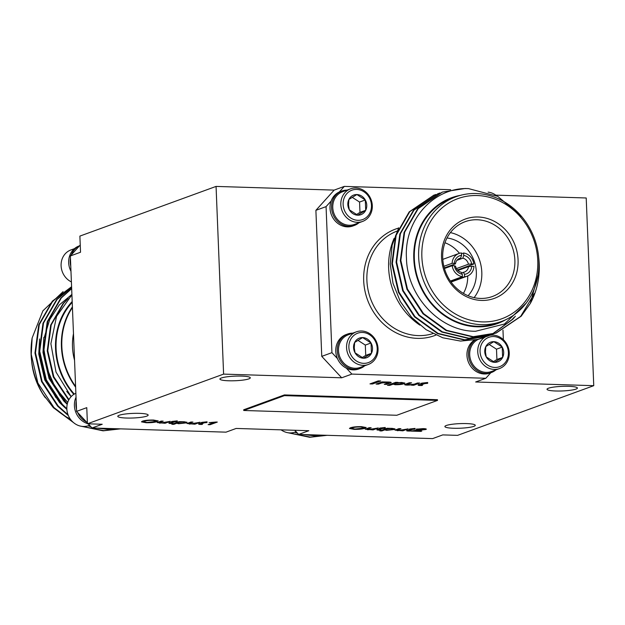 <?xml version="1.0" encoding="UTF-8"?>
<svg xmlns="http://www.w3.org/2000/svg" width="625" height="625" viewBox="0 0 625 625"><rect width="100%" height="100%" fill="white"/><g stroke="black" fill="none" stroke-linecap="round" stroke-linejoin="round"><path stroke-width="0.94" d="M221.336 378.008A15.203 2.297 177.7 0 0 219.914 379.047A15.203 2.297 177.7 0 0 231.867 380.812A15.203 2.297 177.7 0 0 248.883 378.867A15.203 2.297 177.7 0 0 250.297 377.828A15.203 2.297 177.7 0 0 238.344 376.062A15.203 2.297 177.7 0 0 221.336 378.008M446.312 425.492A15.203 2.297 177.7 0 0 444.891 426.531A15.203 2.297 177.7 0 0 456.844 428.297A15.203 2.297 177.7 0 0 473.859 426.352A15.203 2.297 177.7 0 0 475.273 425.312A15.203 2.297 177.7 0 0 463.32 423.547A15.203 2.297 177.7 0 0 446.312 425.492M119.203 415.266A15.203 2.297 177.7 0 0 117.781 416.312A15.203 2.297 177.7 0 0 129.734 418.078A15.203 2.297 177.7 0 0 146.75 416.133A15.203 2.297 177.7 0 0 148.164 415.086A15.203 2.297 177.7 0 0 136.211 413.32A15.203 2.297 177.7 0 0 119.203 415.266M548.445 388.227A15.203 2.297 177.7 0 0 547.023 389.266A15.203 2.297 177.7 0 0 558.977 391.031A15.203 2.297 177.7 0 0 575.992 389.086A15.203 2.297 177.7 0 0 577.406 388.047A15.203 2.297 177.7 0 0 565.453 386.281A15.203 2.297 177.7 0 0 548.445 388.227M489.789 335.328A17.375 15.531 -110 0 1 509.234 352.758A17.375 15.531 -110 0 1 499.453 368.586A17.375 15.531 -110 0 1 477.75 351.773A17.375 15.531 -110 0 1 485.438 336.914L477.781 339.422L460.555 341.07L442.812 337.789L426.102 329.688L411.578 317.289L400.281 301.453L393 283.289L390.227 264.07L392.172 245.102L398.727 227.766M538.711 257.562A75.422 67.398 -110 0 1 530.32 303.461L521.188 316.203L496.312 332.977L473.219 336.703L446.578 330.312L423.5 313.57L407.453 289.039L400.844 260.461L404.633 232.211L418.211 208.609L442.492 192.047L465.117 188.492L467.242 188.602M534.461 293.43L520.656 316.398L495.781 333.172L472.688 336.898L446.047 330.508L422.969 313.766L406.922 289.227L400.312 260.656L404.102 232.406L417.68 208.797L442.227 192.148M493.914 333.82L468.984 338.25L442.344 331.859L419.258 315.117L403.211 290.586L396.602 262.008L400.391 233.758L413.969 210.156L438.25 193.594L440.117 192.945M491.805 334.625L468.453 338.445L441.812 332.055L418.734 315.312L402.688 290.773L396.07 262.203L399.867 233.953L413.438 210.344L437.984 193.695M515.359 316.203L512.711 319.297L492.016 334.367M491.758 334.484L489.938 335.258M491.484 334.562L487.836 336.07L464.742 339.797L438.102 333.406L415.023 316.664L398.977 292.125L392.367 263.555L396.156 235.305L409.734 211.703L434.016 195.141L435.875 194.492M514.016 317.391L512.18 319.484L491.742 334.445M489.406 335.453L487.305 336.266L464.211 339.992L437.57 333.602L414.492 316.852L398.445 292.32L391.836 263.75L395.625 235.5L409.203 211.891L433.75 195.242M460.445 195.336A66.977 59.852 70 0 0 414.313 265.031A66.977 59.852 70 0 0 477.125 326.812A66.977 59.852 70 0 0 505.805 319.672M522.008 216.961L497.766 196.359L468.547 188.617C433.773 186.961 403.945 220.016 406.453 258.203C407.125 296.344 440.352 331.766 475.641 331.25L504.484 324.023L526.234 303.086M538.164 274.547L530.32 303.461M476.164 193.523A66.375 59.32 -110 0 1 537.586 249.719A66.375 59.32 -110 0 1 501.547 321.438A66.375 59.32 -110 0 1 481.43 324.648A66.375 59.32 -110 0 1 420 268.453A66.375 59.32 -110 0 1 456.047 196.734A66.375 59.32 -110 0 1 476.164 193.523M501.547 321.438L497.219 323.016A66.375 59.32 -110 0 1 477.102 326.227A66.375 59.32 -110 0 1 415.672 270.031A66.375 59.32 -110 0 1 451.719 198.312L456.047 196.734M482.352 321.891A63.961 57.164 70 0 0 537.758 260.523A63.961 57.164 70 0 0 477.273 195.539A63.961 57.164 70 0 0 421.867 256.906A63.961 57.164 70 0 0 482.352 321.891M481.484 300.43A42.234 37.742 -110 0 1 441.547 257.516A42.234 37.742 -110 0 1 478.133 217A42.234 37.742 -110 0 1 518.07 259.914A42.234 37.742 -110 0 1 481.484 300.43M477.211 219.758A39.82 35.586 70 0 0 465.148 221.68A39.82 35.586 70 0 0 443.516 264.703A39.82 35.586 70 0 0 480.375 298.422A39.82 35.586 70 0 0 492.445 296.492A39.82 35.586 70 0 0 514.07 253.469A39.82 35.586 70 0 0 477.211 219.758M461.492 253.797L463.641 253.016A12.07 10.781 70 0 1 473.852 263.984L457.438 269.977M450.852 281.742L464.594 276.734A12.07 10.781 70 0 0 467.164 276.172A12.07 10.781 70 0 0 473.953 266.367L471.75 266.305A9.656 8.625 -110 0 1 464.5 274.336L463.383 272.297A7.242 6.469 70 0 0 464.492 272.016A7.242 6.469 70 0 0 468.523 266.602L471.75 266.305M455.586 266.203A7.242 6.469 70 0 0 461.195 272.227L462.312 274.266A9.656 8.625 -110 0 1 454.398 265.758L455.586 266.203M444.281 267.906L455.492 263.82L454.297 263.375A9.656 8.625 -110 0 1 461.555 255.344L460.633 258.125A7.242 6.469 70 0 0 459.523 258.406A7.242 6.469 70 0 0 455.492 263.82M460.633 258.125L458.5 258.906M74.547 360.242A54.305 48.531 -110 0 1 73.484 333.695M76.188 401.164A18.32 16.367 70 0 0 75.938 405.156A18.32 16.367 70 0 0 76.516 409.18L70.766 266.148A18.32 16.367 -110 0 1 70.195 262.133A18.32 16.367 -110 0 1 70.445 258.141L70.359 255.953L80.531 252.242L79.883 236.094L216.062 186.414L334.164 190.102L344.336 186.391L339.281 191.992A18.32 16.367 -110 0 1 340.336 191.562L341.859 191.008A18.32 16.367 -110 0 1 347.047 190.109M76.031 397.242A18.32 16.367 70 0 0 74.414 405.711A18.32 16.367 70 0 0 87.414 423.57M77.633 412.469A18.32 16.367 70 0 0 86.531 422.039L76.602 411.367L76.516 409.18M79.523 245.805L78.984 246A18.32 16.367 70 0 0 68.672 262.688A18.32 16.367 70 0 0 70.977 271.281M75.875 393.281A17.375 15.531 70 0 0 66.844 408.812A17.375 15.531 70 0 0 88.539 425.633L90.43 426.219M74.445 248.656L70.883 249.953A17.375 15.531 70 0 0 61.102 265.789A17.375 15.531 70 0 0 71.398 281.922M74.289 394.094A66.375 59.32 -110 0 1 72.219 302.344M75.625 387.172A66.375 59.32 -110 0 1 72.406 306.875M72.43 307.523A66.062 59.039 70 0 0 75.602 386.422M31.625 360.977A66.375 59.32 70 0 0 45.367 397.781M54.32 407.93A66.375 59.32 70 0 0 70.227 418.953M72.188 301.523A66.977 59.852 70 0 0 73.828 394.383M71.922 294.805L56.531 316.453L50.883 343.719L56.008 372.07L71.141 396.633M63.086 291.648L42.898 310.828L32.141 337.984A75.422 67.398 70 0 0 43.203 394.461L53.375 407.695L75.102 423.789M80.18 426.039L103.102 430.828L120.539 428.859M32.141 337.984L31.25 354.391L37.859 382.961L53.906 407.5L73.258 422.375M82.109 426.383L103.625 430.633L120.336 428.852M71.594 286.719L52.328 301.18L38.75 324.789L34.961 353.039L41.57 381.609L57.617 406.148L68.391 415.625M88.016 425.812L90.875 426.703M96.766 428.117L107.336 429.281L117.367 428.758M71.594 286.781L52.859 300.992L39.281 324.594L35.492 352.844L42.102 381.422L58.148 405.953L68.055 414.797M98.688 428.18L107.867 429.086L116.523 428.734M71.617 287.375L56.563 299.633L42.992 323.242L39.195 351.492L45.812 380.062L61.859 404.602L66.883 409.461M71.625 287.492L57.094 299.445L43.516 323.055L39.727 351.297L46.336 379.875L62.383 404.406L66.844 408.758M281.125 429.844A17.375 15.531 70 0 0 295.133 432.086L296.133 431.719M280.891 429.836L281.695 430.242M286.781 432.5L309.695 437.281L327.141 435.313M288.703 432.844L310.227 437.086L326.93 435.305M294.609 432.266L297.469 433.156M303.359 434.57L313.93 435.734L323.961 435.219M295.156 432.078L297.023 432.672M305.281 434.633L314.461 435.539L323.117 435.188M495.891 369.891A18.32 16.367 -110 0 1 491.352 372.547A18.32 16.367 -110 0 1 468.477 354.82A18.32 16.367 -110 0 1 475.312 339.961M491.352 372.547L489.82 373.102A18.32 16.367 -110 0 1 466.953 355.375A18.32 16.367 -110 0 1 474.344 340.141M499.453 368.586L491.391 371.531A17.375 15.531 -110 0 1 486.125 372.367A17.375 15.531 -110 0 1 469.695 354.711A17.375 15.531 -110 0 1 478.797 339.148M508.398 352.438A15.641 13.977 -110 0 1 494.852 367.445A15.641 13.977 -110 0 1 480.062 351.555A15.641 13.977 -110 0 1 493.609 336.547A15.641 13.977 -110 0 1 508.398 352.438M486.234 356.898A10.453 9.336 -110 0 1 484.758 351.703A10.453 9.336 -110 0 1 485.82 346.578A10.453 9.336 -110 0 1 493.813 341.672A10.453 9.336 -110 0 1 502.219 347.094A10.453 9.336 -110 0 1 502.633 357.414A10.453 9.336 -110 0 1 494.641 362.32A10.453 9.336 -110 0 1 486.234 356.898L494.641 362.32L502.633 357.414L502.219 347.094L493.813 341.672L485.82 346.578L485.438 351.953L486.234 356.898M364.703 365.789A18.32 16.367 -110 0 1 360.164 368.445L358.633 369.008A18.32 16.367 -110 0 1 346.352 368.156A18.32 16.367 -110 0 1 337.453 358.594A18.32 16.367 -110 0 1 335.766 351.273A18.32 16.367 -110 0 1 346.078 334.586L347.602 334.031A18.32 16.367 -110 0 1 352.797 333.141M360.164 368.445A18.32 16.367 -110 0 1 337.289 350.719A18.32 16.367 -110 0 1 347.602 334.031M368.266 364.492L360.203 367.43A17.375 15.531 -110 0 1 354.938 368.266A17.375 15.531 -110 0 1 338.508 350.609A17.375 15.531 -110 0 1 348.297 334.781L356.352 331.844A17.375 15.531 -110 0 1 378.047 348.656A17.375 15.531 -110 0 1 368.266 364.492A17.375 15.531 -110 0 1 346.562 347.672A17.375 15.531 -110 0 1 356.352 331.844M377.211 348.344A15.641 13.977 -110 0 1 363.656 363.344A15.641 13.977 -110 0 1 348.875 347.453A15.641 13.977 -110 0 1 362.422 332.453A15.641 13.977 -110 0 1 377.211 348.344M355.047 352.805A10.453 9.336 -110 0 1 353.57 347.602A10.453 9.336 -110 0 1 354.633 342.484A10.453 9.336 -110 0 1 362.625 337.578A10.453 9.336 -110 0 1 371.031 342.992A10.453 9.336 -110 0 1 371.445 353.312A10.453 9.336 -110 0 1 363.453 358.219A10.453 9.336 -110 0 1 355.047 352.805L363.453 358.219L371.445 353.312L371.031 342.992L362.625 337.578L354.633 342.484L354.25 347.859L355.047 352.805M358.961 222.766A18.32 16.367 -110 0 1 354.414 225.422L352.891 225.977A18.32 16.367 -110 0 1 330.016 208.25A18.32 16.367 -110 0 1 331.125 201.023L326.062 206.625L331.93 352.656L337.453 358.594M354.414 225.422A18.32 16.367 -110 0 1 331.547 207.695A18.32 16.367 -110 0 1 341.859 191.008M362.516 221.461L354.461 224.406A17.375 15.531 -110 0 1 349.195 225.242A17.375 15.531 -110 0 1 332.766 207.586A17.375 15.531 -110 0 1 342.547 191.758L350.609 188.812A17.375 15.531 -110 0 1 372.305 205.633A17.375 15.531 -110 0 1 362.516 221.461A17.375 15.531 -110 0 1 340.82 204.648A17.375 15.531 -110 0 1 350.609 188.812M371.461 205.312A15.641 13.977 -110 0 1 357.914 220.32A15.641 13.977 -110 0 1 343.125 204.43A15.641 13.977 -110 0 1 356.672 189.422A15.641 13.977 -110 0 1 371.461 205.312M349.305 209.773A10.453 9.336 -110 0 1 347.828 204.578A10.453 9.336 -110 0 1 348.891 199.453A10.453 9.336 -110 0 1 356.883 194.547A10.453 9.336 -110 0 1 365.289 199.969A10.453 9.336 -110 0 1 365.703 210.289A10.453 9.336 -110 0 1 357.711 215.195A10.453 9.336 -110 0 1 349.305 209.773L357.711 215.195L365.703 210.289L365.289 199.969L356.883 194.547L348.891 199.453L348.508 204.828L349.305 209.773M70.766 266.148L70.445 258.141M346.352 368.156L351.875 374.086L341.703 377.797L223.602 374.109L87.422 423.797L86.773 407.648L76.602 411.367M410.984 382.797L407.391 384.156L409 384.781L414.336 384.148L417.492 383L419.758 383.07L413.742 385.266L411.477 385.195L412.461 384.836L407.445 385.109C405.25 385.039 404.375 384.812 404.805 384.445L409.328 382.742L411.594 382.812L407.398 384.336M427.086 383.297L424.695 383.359L421.281 384.609L422.555 385.195L421.891 385.523L420.203 385.508C418 385.406 417.617 385.164 419.062 384.758L422.438 383.531L420.852 383.484L421.797 383.133L427.719 382.5L425.656 383.258L427.695 383.32L424.703 383.602L421.289 384.844L421.633 385.18M418.148 385.211L419.062 384.758M157.156 421.625C154.742 422.438 151.07 422.805 146.133 422.734L141.484 421.852L142.391 421.195C144.766 420.359 148.477 419.977 153.523 420.039L158.172 420.922L157.141 421.383C154.734 422.195 151.062 422.57 146.125 422.5L146.133 422.734M192.344 422.062L189.273 423.227L190.68 423.797L200.094 422.305L194.836 424.219L187.008 423.508L190.969 422.016L192.953 422.078L189.281 423.375M206.43 422.5L204.414 422.531L201.43 423.617L202.539 424.164L201.961 424.453L200.484 424.438C198.555 424.352 198.219 424.133 199.484 423.781L202.438 422.703L201.047 422.664L201.883 422.359L207.063 421.805L205.258 422.461L207.039 422.523L204.422 422.766L201.437 423.859L201.734 424.148M198.688 424.172L199.484 423.781M216.031 422.031L217.313 422.07L210.109 424.703L208.125 424.641L213.734 422.594L209.953 422.555L216.031 422.031M365.133 428.234C362.727 429.047 359.055 429.422 354.109 429.352L349.469 428.461L350.367 427.812C352.75 426.977 356.461 426.586 361.508 426.656L366.156 427.539L365.125 428C362.719 428.812 359.039 429.18 354.102 429.109L354.109 429.352M400.32 428.672L397.258 429.836L398.664 430.414L408.078 428.914L402.812 430.836L394.992 430.117L398.953 428.633L400.938 428.695L397.258 429.992M380.703 380.969L372.477 383.977L369.984 383.898L378.211 380.898L380.703 380.969M284.406 394.922L243.711 409.766L243.742 410.484L396.797 415.266L437.484 400.422L437.461 399.703L284.406 394.922L284.438 395.633L243.742 410.484M87.422 423.797L102.227 424.258L92.055 427.969L226 432.156L236.172 428.445L308.82 430.711L298.648 434.422L432.594 438.609L442.766 434.898L457.57 435.359L593.75 385.68L475.648 381.984L485.82 378.273L490.812 372.742M384.43 430L381.828 430.945L379.844 430.891L387.047 428.258L392.266 428.383L395.016 428.938L394.18 429.508L386.586 430.367L384.422 429.766L381.828 430.945M384.648 428.188L382.633 428.211L379.648 429.305L380.758 429.844L380.188 430.133L378.703 430.117C376.773 430.031 376.445 429.812 377.703 429.469L380.656 428.391L379.273 428.344L380.102 428.039L385.281 427.492L383.477 428.148L385.258 428.203L382.641 428.453L379.656 429.539L379.961 429.828M376.906 429.859L377.703 429.469M370.562 427.742L367.492 428.906L368.906 429.484L378.312 427.984L373.055 429.906L365.227 429.188L369.188 427.703L371.172 427.766L367.5 429.063M176.445 423.383L173.844 424.336L171.867 424.273L179.062 421.648L184.281 421.773L187.031 422.32L186.195 422.898L178.602 423.75L176.438 423.148L173.844 424.336M176.664 421.57L174.656 421.602L171.664 422.688L172.781 423.234L172.203 423.523L170.727 423.508C168.797 423.422 168.461 423.203 169.727 422.852L172.68 421.773L171.289 421.734L172.117 421.43L177.297 420.875L175.492 421.531L177.281 421.586L174.664 421.836L171.68 422.93L171.977 423.219M168.922 423.242L169.727 422.852M162.578 421.133L159.508 422.297L160.922 422.867L170.336 421.375L165.07 423.289L157.25 422.578L161.211 421.086L163.195 421.148L159.516 422.445M392.734 384.312L389.758 385.391L387.492 385.32L395.727 382.32L397.992 382.391L397.039 382.742L401.688 382.461L404.828 383.094L403.875 383.75C402.078 384.414 399.188 384.734 395.195 384.727L392.719 384.07L389.758 385.391M387.859 383.031C388.984 382.695 388.648 382.477 386.844 382.375L381.594 382.984L378.375 384.156L376.102 384.086L382.117 381.891L388.43 382.047C390.625 382.117 391.508 382.336 391.086 382.711L386.531 384.414L384.266 384.344L388.523 382.422M391.234 382.516L390.211 383.07M414.414 429.117L412.398 429.141L409.406 430.234L410.523 430.773L409.945 431.062L408.469 431.047C406.539 430.961 406.203 430.742 407.469 430.398L410.422 429.32L409.031 429.273L409.859 428.977L415.039 428.422L413.234 429.078L415.023 429.133L412.406 429.383L409.422 430.469L409.719 430.758M406.664 430.789L407.469 430.398M423.891 429.437L422.234 428.922L416.117 429.203L423.109 428.617C425.93 428.719 426.859 429.008 425.883 429.492L414.227 430.828L421.797 431.062L420.867 431.398L410.75 431.086L424.141 429.016M426.344 429.18L418.641 430.438M450.68 189.711L344.336 186.391M351.875 374.086L485.82 378.273M341.703 377.797L321.758 356.367L331.93 352.656M326.062 206.625L315.891 210.336L334.164 190.102M503.359 339.688L502.969 330.094M356.375 214.586L359.977 212.375L365.703 210.289M359.977 212.375L359.562 202.055L365.289 199.969M359.562 202.055L352.172 197.289M331.125 201.023A18.32 16.367 -110 0 1 339.281 191.992M488.109 192.148A17.375 15.531 -110 0 1 496.547 195.727M362.117 357.617L365.727 355.406L371.445 353.312M365.727 355.406L365.312 345.078L371.031 342.992M365.312 345.078L357.914 340.32M493.305 361.711L496.914 359.5L502.633 357.414M496.914 359.5L496.5 349.18L502.219 347.094M496.5 349.18L489.109 344.414M593.75 385.68L586.211 197.977L495.805 195.156M315.891 210.336L321.758 356.367M223.602 374.109L216.062 186.414M437.484 400.422L284.438 395.633M298.648 434.422L294.789 430.273M71.664 288.484L60.805 298.094L47.227 321.695L43.438 349.945L50.047 378.516L67.234 404.234M67.32 403.836A75.422 67.398 -110 0 1 55.25 387.633L47.273 369.141L43.969 349.75L47.758 321.508L61.336 297.898L71.672 288.656M67.734 402.406L55.25 387.633M39.562 338.953L38.758 354L44.82 380.086L59.5 402.484L64.703 407.461M43.805 337.406L42.992 352.453L49.055 378.539L63.734 400.938L67.203 404.359M68.117 298.555L63.055 303.555L50.672 325.109L47.234 350.906L53.297 376.992L68.688 400.133M66.742 391.375L71.117 396.664M39.211 351.82L44.156 376.938L56.008 397.688M71.906 294.414L59.344 304.906L49.711 319.578L44.336 337.211M43.453 350.273L48.391 375.391L60.25 396.141M66.688 300.148L63.578 303.359L51.203 324.914L47.766 350.711L53.828 376.797L68.945 399.656M79.453 245.875A18.32 16.367 70 0 0 71.305 254.906L80.242 245.008M70.359 255.953L71.305 254.906M92.055 427.969L88.195 423.82M87.391 422.953L86.531 422.039M456.867 260.367L462.82 258.195L463.734 255.414A9.656 8.625 -110 0 1 471.656 263.922L468.43 264.219A7.242 6.469 70 0 0 462.82 258.195M468.43 264.219L456.461 268.586M457.922 270.477L468.523 266.602M463.383 272.297L461.594 272.953M463.734 255.414L463.641 253.016M454.297 263.375L452.102 263.305A12.07 10.781 70 0 1 458.891 253.5A12.07 10.781 70 0 1 461.453 252.945L461.555 255.344M443.867 266.312L452.102 263.305M444.453 268.516L452.195 265.688L454.398 265.758M462.312 274.266L462.406 276.664A12.07 10.781 70 0 1 452.195 265.688M450.375 281.055L462.406 276.664M464.594 276.734L464.5 274.336M473.852 263.984L471.656 263.922M444.945 242.742A33.789 30.195 -110 0 1 459.453 253.312M466.344 266.727A33.789 30.195 -110 0 1 466.508 267.336M467.711 275.953A33.789 30.195 -110 0 1 463.422 293.391M468.062 295.711A33.789 30.195 70 0 0 474.102 260.797A33.789 30.195 70 0 0 447 237.977M450.398 232.602A39.82 35.586 -110 0 1 479.164 258.953A39.82 35.586 -110 0 1 474.125 297.633M477.781 339.422A75.422 67.398 70 0 0 483.531 337.641A75.422 67.398 70 0 0 485.398 336.922M485.656 336.82A75.422 67.398 70 0 0 487.461 336.047M394.062 238.469A66.375 59.32 70 0 0 419.922 325.164M380.094 380.953L372.477 383.977M372.469 383.734L370.586 383.68M407.469 428.898L402.812 430.836M402.805 430.602L401.43 430.555M399.828 430.414L397.305 430.703M397.289 430.461L394.984 429.883M381.82 430.711L380.445 430.664M388.422 428.305L386.359 429.297C385.188 429.672 385.516 429.922 387.352 430.062L392.18 429.453L392.836 428.797M394.961 428.82L394.18 429.508M394.164 429.273L386.586 430.367M386.578 430.125L384.422 429.766M392.172 429.211C393.328 428.844 393.008 428.586 391.203 428.445L388.758 428.555M391.203 428.445L386.344 429.063M392.18 429.453C393.336 429.078 393.016 428.828 391.219 428.68M380.172 429.898L378.703 430.117M378.695 429.883C376.766 429.797 376.43 429.578 377.695 429.227M379.875 428.125L380.656 428.391M384.508 427.531L383.477 428.148M377.703 427.969L373.055 429.906M373.047 429.672L371.672 429.625M370.07 429.484L367.539 429.773M367.531 429.531L365.219 428.953M354.102 429.109L349.492 428.344M366.117 427.414L365.125 428M363.844 427.578L360.68 426.719C356.852 426.695 354.133 427 352.531 427.641L351.727 428.422L354.938 429.047L362.961 428.164L363.844 427.578L360.688 426.961C356.859 426.93 354.141 427.234 352.539 427.883L351.727 428.422M216.703 422.055L210.109 424.703M210.102 424.461L208.727 424.422M209.094 422.625L213.734 422.594M201.953 424.211L200.484 424.438M200.477 424.195C198.547 424.109 198.211 423.891 199.477 423.547M201.648 422.445L202.438 422.703M206.289 421.844L205.258 422.461M199.484 422.281L194.836 424.219M194.82 423.984L193.453 423.938M191.852 423.797L189.32 424.086M189.312 423.852L187 423.266M173.836 424.094L172.461 424.055M186.977 422.211L186.195 422.898M186.188 422.656L178.602 423.75M178.594 423.516L176.438 423.148M184.188 422.602C185.344 422.227 185.023 421.969 183.227 421.828L180.781 421.938M180.211 422.008L178.375 422.68C177.203 423.055 177.539 423.312 179.367 423.445L184.195 422.836L184.859 422.188M183.227 421.828L178.367 422.445M184.195 422.836C185.359 422.469 185.039 422.211 183.234 422.07M172.195 423.281L170.727 423.508M170.719 423.266C168.781 423.18 168.453 422.961 169.719 422.617M171.891 421.516L172.68 421.773M176.523 420.914L175.492 421.531M169.727 421.352L165.07 423.289M165.062 423.055L163.688 423.008M162.086 422.867L159.555 423.156M159.547 422.922L157.234 422.336M146.125 422.5L141.516 421.734M158.133 420.805L157.141 421.383M155.867 420.961L152.695 420.109C148.867 420.078 146.148 420.383 144.547 421.031L143.742 421.805L146.953 422.438L154.977 421.555L155.867 420.961L152.711 420.344C148.875 420.312 146.164 420.625 144.555 421.266L143.742 421.805M421.883 385.289L420.203 385.508M420.195 385.273C417.992 385.172 417.609 384.922 419.055 384.523M421.453 383.258L422.438 383.531M426.945 382.539L425.656 383.258M419.148 383.055L413.742 385.266M413.734 385.023L412.078 384.977M411.242 384.742L407.445 385.109M407.43 384.867C405.242 384.797 404.359 384.578 404.789 384.211M389.75 385.156L388.094 385.102M404.781 382.977L403.875 383.75M403.859 383.508C402.07 384.172 399.18 384.5 395.188 384.492L395.195 384.727M395.188 384.492L392.719 384.07M401.578 383.445C402.906 383.023 402.539 382.727 400.477 382.562L394.938 383.508C393.594 383.93 393.977 384.219 396.07 384.375L401.586 383.68L402.344 382.969M400.477 382.562L394.922 383.266M401.586 383.68C402.914 383.258 402.547 382.969 400.484 382.805M387.852 382.797C388.977 382.461 388.641 382.242 386.836 382.141L381.586 382.742L378.375 384.156M378.359 383.922L376.703 383.867M390.203 382.836L386.531 384.414M386.523 384.18L384.867 384.125M409.938 430.828L408.469 431.047M408.461 430.813C406.531 430.727 406.195 430.508 407.461 430.156M409.633 429.055L410.422 429.32M414.273 428.461L413.234 429.078M418.625 430.195L414.227 430.828M420.859 431.164L411.531 430.867M423.883 429.195L422.234 428.922M422.227 428.68L418.008 429.297M418 429.063L416.906 429.008M426.266 429.055L425.875 429.258M435.898 335.094A56.719 50.688 -110 0 1 417.328 338.359A56.719 50.688 -110 0 1 364.523 288.656A56.719 50.688 -110 0 1 398.555 228.094M397.031 231.109A54.305 48.531 70 0 0 368.039 289.883A54.305 48.531 70 0 0 418.25 335.602A54.305 48.531 70 0 0 432.844 333.617M496.312 332.977L495.781 333.172M492.07 334.523L491.539 334.719M487.836 336.07L487.305 336.266M442.492 192.047L441.961 192.242M438.25 193.594L437.719 193.789M434.016 195.141L433.484 195.336M467.164 276.172L451.07 282.047M88.539 425.633L89.539 425.266M458.891 253.5L442.797 259.375"/></g></svg>
